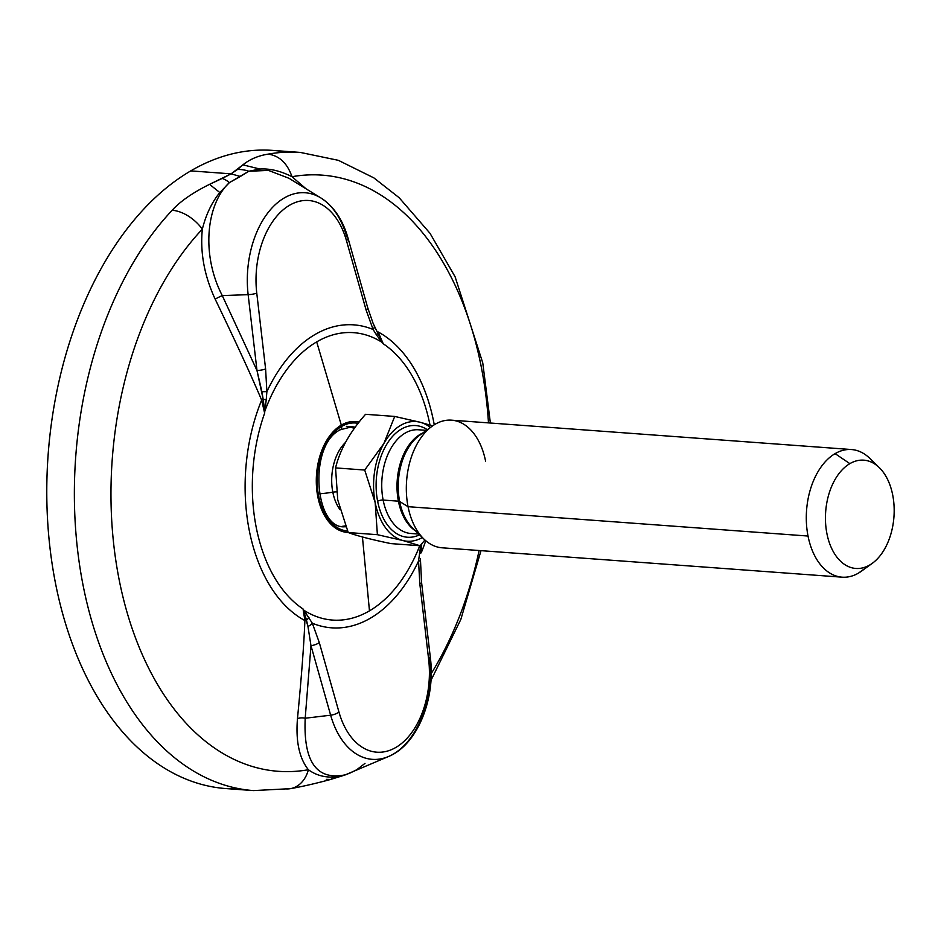 <?xml version="1.0" encoding="UTF-8"?>
<svg xmlns="http://www.w3.org/2000/svg" width="941" height="941" viewBox="0 0 941 941"><rect width="100%" height="100%" fill="white"/><g stroke="black" fill="none" stroke-linecap="round" stroke-linejoin="round"><path stroke-width="1.41" d="M239.755 788.829A319.94 201.739 -85.8 0 1 48.309 530.665A319.94 201.739 -85.8 0 1 190.752 170.886A319.94 201.739 -85.8 0 1 286.499 152.171M364.99 763.386L356.745 769.726L350.57 772.82L345.57 774.761L334.478 776.972C324.669 777.631 315.976 775.219 308.389 769.726A31.994 24.513 79.9 0 1 290.428 788.664L253.494 790.593L225.911 788.57A319.94 201.739 -85.8 0 1 47.568 519.879A319.94 201.739 -85.8 0 1 190.752 170.886L231.098 173.85L209.549 184.342C192.705 192.705 180.249 201.35 172.179 210.266A319.94 201.739 94.2 0 0 78.973 560.848A319.94 201.739 94.2 0 0 253.494 790.593A319.94 201.739 -85.8 0 1 78.973 560.848A319.94 201.739 -85.8 0 1 172.179 210.266A31.994 19.632 43.3 0 1 202.339 229.169A298.897 188.471 94.2 0 0 119.048 579.197A298.897 188.471 94.2 0 0 308.389 769.726C299.285 758.305 295.65 741.273 297.462 718.665A7.998 3.87 -174.6 0 1 305.202 718.23L330.644 715.195A81.949 51.673 94.2 0 0 388.633 756.458A81.949 51.673 94.2 0 0 429.343 657.453A81.949 51.673 -85.8 0 1 429.531 659.182M350.57 772.82L345.57 774.761L334.478 776.972C324.669 777.631 315.976 775.219 308.389 769.726A298.897 188.471 -85.8 0 1 119.048 579.197A298.897 188.471 -85.8 0 1 202.339 229.169C205.985 214.607 211.819 202.397 219.818 192.529L229.392 182.613C206.373 203.832 200.856 254.376 222.288 295.603L256.987 370.507L248.142 294.651A81.949 51.673 -85.8 0 1 267.432 213.431A81.949 51.673 -85.8 0 1 320.952 197.998C333.714 206.302 342.724 219.629 347.97 237.991A7.998 3.105 164.2 0 1 346.464 240.625A7.998 3.105 -15.8 0 0 347.97 237.991A7.998 3.105 -15.8 0 0 346.829 236.909A81.949 51.673 94.2 0 0 320.952 197.998A81.949 51.673 94.2 0 0 267.432 213.431A81.949 51.673 94.2 0 0 248.142 294.651L222.288 295.603C200.856 254.376 206.373 203.832 229.392 182.613L240.343 176.473L231.098 173.85L222.147 178.449A31.994 15.491 65.9 0 1 229.392 182.613L248.824 171.25L268.479 170.415L288.934 178.272L268.479 170.415L248.824 171.25A31.994 28.042 -131.7 0 0 237.438 169.509L231.098 173.85L240.343 176.473L248.824 171.25L259.928 169.039C269.926 168.392 280.606 170.944 291.992 176.72C287.276 163.193 279.312 155.665 268.103 154.136C258.328 155.665 249.918 159.229 242.896 164.84L231.098 173.85L190.752 170.886A319.94 201.739 -85.8 0 1 272.761 150.407L300.355 152.43A319.94 201.739 94.2 0 0 268.103 154.136A319.94 201.739 -85.8 0 1 300.355 152.43L338.337 160.323L373.848 177.873L399.125 197.692L430.013 233.309L455.103 276.795L482.768 362.932L490.379 423.027M431.213 673.627A298.897 188.471 94.2 0 0 479.11 550.52A298.897 188.471 -85.8 0 1 431.213 673.627M488.485 422.885A298.897 188.471 94.2 0 0 291.992 176.72A298.897 188.471 -85.8 0 1 488.485 422.885M421.368 552.414A152.254 96.006 94.2 0 0 425.744 540.722A152.254 96.006 -85.8 0 1 421.368 552.414L421.686 543.874L421.368 552.414A7.998 3.705 2.4 0 0 420.78 553.226L421.439 544.18L420.78 553.226L419.368 552.955L420.78 553.226A7.998 3.705 -177.6 0 1 421.368 552.414M434.26 424.779A152.254 96.006 94.2 0 0 378.117 331.961A7.998 1.047 -23.1 0 0 377.47 332.479L373.118 323.351L377.47 332.479A7.998 4.634 146 0 1 376.635 335.149A7.998 4.634 -34 0 0 377.47 332.479A7.998 1.047 156.9 0 1 378.117 331.961L383.234 343.771L377.47 332.479L382.481 342.23A7.998 4.587 144.7 0 1 382.34 342.524A7.998 4.587 -35.3 0 0 382.481 342.23L383.234 343.771A143.455 90.454 -85.8 0 1 429.99 425.014A143.455 90.454 94.2 0 0 383.234 343.771L378.117 331.961A152.254 96.006 -85.8 0 1 434.26 424.779M306.119 188.859L291.992 176.72L306.119 188.859M345.57 774.761C316.741 780.807 303.284 761.963 305.202 718.23C303.284 761.963 316.741 780.807 345.57 774.761A31.994 16.244 70.5 0 1 344.782 775.078A31.994 16.244 -109.5 0 0 345.57 774.761M334.478 776.972L330.762 779.407L334.478 776.972M373.048 323.198L367.637 307.519A7.998 3.105 164.2 0 1 366.143 310.142L346.464 240.625A74.492 46.968 94.2 0 0 289.534 205.267A74.492 46.968 94.2 0 0 256.764 293.11A7.998 1.811 173.3 0 1 248.142 294.651L222.288 295.603L256.987 370.507L248.142 294.651A7.998 1.811 -6.7 0 0 256.764 293.11L265.609 368.954A7.998 1.811 173.3 0 1 256.987 370.507L261.904 391.703L266.879 391.644L265.609 368.954A7.998 1.811 173.3 0 1 256.987 370.507L263.174 399.349A7.998 0.976 -22.6 0 0 261.645 400.09C250.835 374.647 235.332 340.995 215.16 299.132A7.998 0.812 154.5 0 1 222.288 295.603A7.998 0.812 -25.5 0 0 215.16 299.132C204.291 275.654 200.021 252.329 202.339 229.169C200.021 252.329 204.291 275.654 215.16 299.132C235.332 340.995 250.835 374.647 261.645 400.09A152.254 96.006 94.2 0 0 304.896 620.554C303.896 645.326 301.414 678.026 297.462 718.665A7.998 3.87 5.4 0 1 305.202 718.23L310.977 645.667L305.202 718.23L330.644 715.195L310.977 645.667L330.644 715.195A7.998 3.105 -15.8 0 0 338.96 712.055A7.998 3.105 164.2 0 1 330.644 715.195A81.949 51.673 -85.8 0 0 388.633 756.458L344.782 775.078L330.667 779.442L326.28 779.336M347.97 237.991L367.637 307.519A7.998 3.105 164.2 0 1 366.143 310.142L373.118 329.491L366.143 310.142L346.464 240.625A74.492 46.968 94.2 0 0 289.534 205.267A74.492 46.968 94.2 0 0 256.764 293.11L265.609 368.954L266.879 391.644A151.889 95.77 -85.8 0 1 373.118 329.491L376.635 335.161L373.118 329.491A151.889 95.77 94.2 0 0 266.879 391.644L266.232 399.749L266.879 391.644L261.904 391.703L263.174 399.349L266.232 399.749L264.797 411.299L266.232 399.749L263.174 399.349L264.503 411.252A7.998 0.635 4.7 0 1 264.797 411.299L264.633 413.158L261.645 400.09A7.998 0.976 157.4 0 1 263.174 399.349L264.797 411.299A7.998 0.635 -175.3 0 0 264.503 411.252L264.633 413.158A143.455 90.454 94.2 0 0 303.049 608.98L307.966 626.494L310.977 645.667A7.998 3.105 -15.8 0 0 319.293 642.538L312.318 623.201A151.889 95.77 94.2 0 0 418.545 561.048L420.345 560.765L418.545 561.048L420.733 544.992L418.545 561.048A151.889 95.77 -85.8 0 1 312.318 623.201L303.825 610.215A144.091 90.854 -85.8 0 0 369.472 610.85L362.438 536.982L369.472 610.85A144.091 90.854 -85.8 0 0 419.757 545.721A144.091 90.854 -85.8 0 1 369.472 610.85A144.091 90.854 -85.8 0 1 303.825 610.215L303.049 608.98L303.59 610.509A7.998 5.023 -31.5 0 0 303.825 610.215A7.998 5.023 148.5 0 1 303.59 610.509L306.484 620.107A7.998 4.893 -31.7 0 0 308.966 617.543A7.998 4.893 148.3 0 1 306.484 620.107L307.966 626.494A7.998 4.176 -25.6 0 0 312.306 623.201L303.049 608.98A143.455 90.454 -85.8 0 1 264.633 413.158L261.645 400.09A152.254 96.006 -85.8 0 0 304.896 620.554L303.049 608.98L304.896 620.554A7.998 3.776 -178.1 0 1 306.484 620.107A7.998 3.776 1.9 0 0 304.896 620.554C303.896 645.326 301.414 678.026 297.462 718.665C295.65 741.273 299.285 758.305 308.389 769.726A31.994 24.513 79.9 0 1 290.593 788.629A31.994 24.513 79.9 0 1 285.699 788.899M229.392 182.613A31.994 15.491 -114.1 0 0 222.147 178.449L209.549 184.342L219.818 192.529L229.392 182.613M172.179 210.266A31.994 19.632 43.3 0 1 202.339 229.169C205.985 214.607 211.819 202.397 219.818 192.529L209.549 184.342C192.705 192.705 180.249 201.35 172.179 210.266M376.635 335.161L383.234 343.771L376.635 335.161M359.097 422.097A55.59 35.052 94.2 0 0 341.312 425.109L316.694 341.889A144.091 90.854 -85.8 0 1 382.34 342.524A144.091 90.854 -85.8 0 0 316.694 341.889L341.312 425.109A55.59 35.052 94.2 0 0 316.47 486.356A55.59 35.052 94.2 0 0 348.205 532.477A55.59 35.052 -85.8 0 1 316.47 486.356A55.59 35.052 -85.8 0 1 341.312 425.109A55.59 35.052 -85.8 0 1 359.097 422.097M420.345 560.742L420.415 558.766M388.633 756.458C417.345 744.802 435.624 698.951 430.413 658.206L421.568 582.35A7.998 1.811 -6.7 0 1 419.815 583.726L428.661 659.582A74.492 46.968 94.2 0 1 395.89 747.425A74.492 46.968 94.2 0 1 338.96 712.055L319.293 642.538A7.998 3.105 -15.8 0 1 310.977 645.667L307.966 626.494A7.998 4.176 154.4 0 0 312.306 623.201L319.293 642.538L338.96 712.055A74.492 46.968 94.2 0 0 395.89 747.425A74.492 46.968 94.2 0 0 428.661 659.582A7.998 1.811 -6.7 0 0 430.413 658.206A7.998 1.811 173.3 0 1 428.661 659.582L419.815 583.726L418.545 561.048L419.815 583.726A7.998 1.811 -6.7 0 0 421.568 582.35L420.415 558.872M430.413 658.206A7.998 1.811 -6.7 0 0 429.343 657.453M264.797 411.299A144.091 90.854 -85.8 0 1 316.694 341.889A144.091 90.854 -85.8 0 0 264.797 411.299M373.118 329.491A7.998 4.176 -25.6 0 0 374.283 325.962M358.121 423.356A54.143 34.135 94.2 0 0 341.583 426.461A54.143 34.135 94.2 0 0 317.352 485.556A54.143 34.135 94.2 0 0 347.582 530.995A54.143 34.135 -85.8 0 1 317.352 485.556A54.143 34.135 -85.8 0 1 341.583 426.461A54.143 34.135 -85.8 0 1 358.121 423.356M346.417 426.332L352.075 426.755A50.144 31.618 94.2 0 1 355.192 427.226A50.144 31.618 94.2 0 0 352.075 426.755L340.501 429.684A3.999 2.847 -120.3 0 0 341.583 426.461A3.999 2.847 59.7 0 1 340.501 429.684C308.166 444.434 314.212 529.477 344.724 526.772A50.144 31.618 94.2 0 0 345.876 526.819A50.144 31.618 94.2 0 1 344.724 526.772L339.078 526.36M339.219 429.966A3.999 2.847 -120.3 0 0 340.501 429.684M349.323 426.767A50.144 31.618 -85.8 0 1 351.628 427.426L354.31 428.449M345.512 442.423A41.51 26.172 94.2 0 0 332.82 492.178A51.19 15.809 168.9 0 1 319.246 493.802A51.19 15.809 -11.1 0 0 332.82 492.178A41.51 26.172 94.2 0 0 340.054 509.681A41.51 26.172 94.2 0 1 332.82 492.178A7.998 2.47 168.9 0 1 336.443 491.872A7.998 2.47 -11.1 0 0 332.82 492.178A41.51 26.172 94.2 0 1 345.512 442.423M345.476 525.819L344.394 526.043A50.144 31.618 -85.8 0 1 342.006 526.36M365.567 414.299C350.052 431.766 340.042 449.633 335.549 467.9L337.748 499.918L348.241 532.547C356.957 535.829 371.189 539.511 390.938 543.604L420.086 545.745L390.938 543.604C371.189 539.511 356.957 535.829 348.241 532.547L377.388 534.688L348.241 532.547L337.748 499.918L335.549 467.9L364.708 470.041L335.549 467.9C340.042 449.633 350.052 431.766 365.567 414.299L394.714 416.44L365.567 414.299M430.402 427.461A59.989 37.828 94.2 0 0 420.215 422.274L432.637 425.85L420.215 422.274A59.989 37.828 94.2 0 0 383.857 443.54A59.989 37.828 94.2 0 0 375.188 502.67A59.989 37.828 94.2 0 0 402.889 540.522A59.989 37.828 94.2 0 0 422.321 537.511A59.989 37.828 94.2 0 1 402.889 540.522L377.388 534.688L375.188 502.67A59.989 37.828 94.2 0 0 402.889 540.522L377.388 534.688L375.188 502.67L364.708 470.041L383.857 443.54A59.989 37.828 94.2 0 0 375.188 502.67L364.708 470.041L383.857 443.54L394.714 416.44L420.215 422.274A59.989 37.828 94.2 0 0 383.857 443.54L394.714 416.44L420.215 422.274A59.989 37.828 94.2 0 1 430.402 427.461M377.623 501.247A55.989 35.299 -85.8 0 1 388.668 441.329A55.989 35.299 -85.8 0 1 427.296 429.708A55.989 35.299 94.2 0 0 388.668 441.329A55.989 35.299 94.2 0 0 377.623 501.247A3.999 1.235 168.9 0 1 383.14 500.059A51.99 32.782 -85.8 0 1 418.451 429.778A51.99 32.782 -85.8 0 0 383.14 500.059A3.999 1.235 -11.1 0 0 377.623 501.247A55.989 35.299 94.2 0 0 419.58 534.829A55.989 35.299 -85.8 0 1 377.623 501.247M424.92 539.993L420.086 545.745L402.889 540.522L420.086 545.745L424.92 539.993M410.841 533.476A51.99 32.782 -85.8 0 1 383.14 500.059L398.408 501.177A51.99 32.782 94.2 0 0 415.604 530.947A51.99 32.782 94.2 0 1 398.408 501.177A3.999 1.235 168.9 0 1 399.631 501.482A3.999 1.235 -11.1 0 0 398.408 501.177L383.14 500.059A51.99 32.782 -85.8 0 0 410.841 533.476L418.792 534.065M412.57 527.983A52.531 33.123 -85.8 0 1 399.631 501.482L408.053 506.681A63.988 40.345 94.2 0 0 423.815 538.97L412.57 527.983A52.531 33.123 -85.8 0 1 399.631 501.482A52.531 33.123 -85.8 0 1 419.368 435.46A52.531 33.123 -85.8 0 0 399.631 501.482L408.053 506.681A63.988 40.345 -85.8 0 1 451.515 420.168L851.487 449.539A63.988 40.345 94.2 0 0 835.09 453.633A63.988 40.345 94.2 0 0 808.025 536.041L408.053 506.681L808.025 536.041A63.988 40.345 -85.8 0 1 835.09 453.633A63.988 40.345 -85.8 0 1 869.825 458.385L879.329 467.665A54.296 34.229 94.2 0 0 849.864 463.642L835.09 453.633L849.864 463.642A54.296 34.229 94.2 0 0 826.904 533.559A54.296 34.229 94.2 0 0 869.755 564.976A54.296 34.229 94.2 0 0 872.307 563.306A54.296 34.229 94.2 0 0 893.95 516.821A54.296 34.229 94.2 0 0 879.329 467.665M485.615 461.302A63.988 40.345 94.2 0 0 432.095 426.238A63.988 40.345 94.2 0 0 408.053 506.681A63.988 40.345 -85.8 0 0 442.141 547.803L842.124 577.174A63.988 40.345 94.2 0 0 858.521 573.081L869.755 564.976A54.296 34.229 94.2 0 0 892.715 495.06A54.296 34.229 94.2 0 0 849.864 463.642A54.296 34.229 94.2 0 0 826.904 533.559A54.296 34.229 94.2 0 0 869.755 564.976L858.521 573.081A63.988 40.345 -85.8 0 1 808.025 536.041A63.988 40.345 94.2 0 0 842.124 577.174M874.518 463.831A63.988 40.345 94.2 0 0 851.487 449.539M872.307 563.306L861.544 571.105A63.988 40.345 -85.8 0 1 858.521 573.081A63.988 40.345 94.2 0 0 864.356 568.87M422.803 432.966A51.99 32.782 94.2 0 0 398.408 501.177A51.99 32.782 94.2 0 1 422.803 432.966M259.928 169.039C269.926 168.392 280.606 170.944 291.992 176.72C287.276 163.193 279.312 155.665 268.103 154.136C258.328 155.665 249.918 159.229 242.896 164.84L259.928 169.039L242.896 164.84L237.438 169.509A31.994 28.042 48.3 0 1 248.824 171.25L259.928 169.039M289.899 178.849L320.952 197.998M481.004 550.661L460.843 619.413L430.954 680.437M290.428 788.664C302.214 786.582 315.635 783.512 330.667 779.442M432.095 426.238L419.368 435.46M426.402 430.355L418.451 429.778"/></g></svg>
